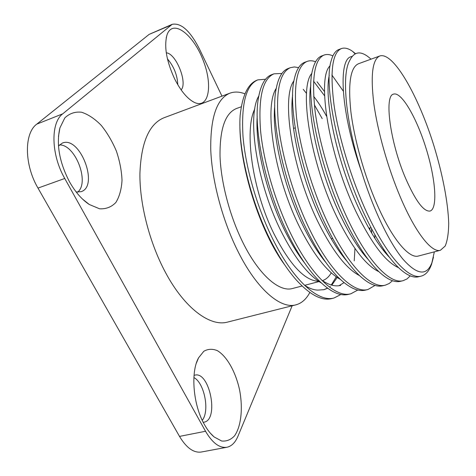 <?xml version="1.0" encoding="UTF-8"?>
<svg xmlns="http://www.w3.org/2000/svg" width="476" height="476" viewBox="0 0 476 476"><rect width="100%" height="100%" fill="white"/><g stroke="black" fill="none" stroke-linecap="round" stroke-linejoin="round"><path stroke-width="0.71" d="M340.887 294.519L334.057 297.988C318.736 302.51 294.465 281.518 274.366 242.177C257.79 210.023 245.693 168.659 243.022 136.66C241.088 103.762 246.038 84.829 257.861 79.867L265.56 79.26M334.057 298L331.659 298.601C321.758 301.076 310.019 294.93 296.447 280.15C287.932 270.552 279.715 258.141 271.808 242.921C250.757 202.776 237.738 148.072 240.148 115.501C242.314 95.373 248.02 83.568 257.272 80.087L257.861 79.867M357.809 290.033L350.907 293.763C336.163 298.149 312.405 276.776 292.395 237C275.907 204.46 263.609 162.75 260.55 130.561C258.206 97.503 262.692 78.594 274.015 73.828L281.947 73.447M303.224 89.315L306.55 93.457M314.344 104.797L322.192 118.601M354.953 248.436L354.239 260.86M274.009 73.816L271.677 74.69C265.078 77.124 260.64 85.049 258.367 98.484C252.815 129.02 266.167 192.108 289.789 237.75C298.636 255.011 307.734 268.666 317.075 278.716C329.243 291.366 339.709 296.59 348.474 294.376L350.907 293.769M375.005 285.439L368.049 289.467C353.894 293.692 330.671 271.957 310.763 231.723C294.358 198.784 281.869 156.723 278.406 124.343C275.634 91.142 279.644 72.251 290.431 67.669L294.358 66.955L298.619 67.604M317.064 81.795L324.507 91.6M369.792 227.992L369.953 230.14M324.596 95.831L313.541 81.146M290.431 67.669L288.057 68.556C282.363 70.656 278.406 77.362 276.193 88.679C269.91 117.971 283.619 184.39 308.109 232.484C317.861 251.792 327.756 266.602 337.799 276.913C348.605 287.647 357.863 292.038 365.568 290.092L365.937 289.997M392.486 280.721L389.207 283.494L385.483 285.1C371.94 289.152 349.277 267.054 329.487 226.338C313.166 193.018 300.481 150.571 296.596 118.018C293.383 84.663 296.893 65.789 307.133 61.41C309.697 60.464 312.518 60.583 315.594 61.749M331.885 74.994L343.267 91.112M383.692 250.757L383.763 249.388M305.11 62.172L304.717 62.308C299.826 64.129 296.334 69.788 294.239 79.278C287.391 107.124 301.504 176.667 326.78 227.117C337.389 248.466 347.992 264.341 358.595 274.735C368.097 283.767 376.218 287.433 382.96 285.731L383.436 285.606M410.252 275.872L406.998 278.936L403.214 280.644C390.326 284.553 368.24 262.056 348.563 220.846C332.343 187.157 319.432 144.282 315.136 111.58C311.453 78.058 314.452 59.208 324.12 55.037C326.75 54.097 329.678 54.383 332.897 55.888M321.978 55.853L321.663 55.96C317.51 57.501 314.469 62.207 312.548 70.079C305.187 96.182 319.795 168.825 345.802 221.637C357.238 245.027 368.454 261.889 379.461 272.212C387.744 279.757 394.806 282.78 400.655 281.28L402.988 280.697M433.475 257.094L431.625 264.067C429.304 270.838 425.847 274.848 421.26 276.104C409.039 279.876 387.559 256.951 368.007 215.253C351.907 181.172 338.757 137.879 334.033 105.017C329.862 71.329 332.319 52.509 341.405 48.576C344.636 47.451 348.349 48.368 352.537 51.325L355.471 53.651M341.405 48.576L338.912 49.51C335.437 50.777 332.843 54.591 331.118 60.952C323.293 85.014 338.46 160.745 365.193 216.062M330.124 65.771C316.552 77.404 328.446 155.545 356.917 213.522C372.125 244.301 386.018 262.353 398.596 267.679M352.186 56.305L351.139 56.692C337.906 59.226 340.679 113.127 361.748 172.223C373.119 209.279 389.422 242.909 403.107 259.355C417.226 275.074 426.829 276.175 431.916 262.663L434.338 251.852M371.006 59.179C361.439 50.361 354.311 50.878 349.634 60.738C341.286 74.827 345.725 123.105 361.748 172.223M329.249 75.381C323.674 99.627 337.496 164.744 360.707 212.415C370.495 232.699 380.122 247.722 389.594 257.492M311.899 73.292C298.619 87.483 310.06 163.333 337.912 219.037C352.52 248.115 366.193 265.679 378.944 271.725M310.804 85.109C305.979 111.223 319.307 172.877 341.631 217.948C350.503 236.042 359.404 249.942 368.335 259.646M293.942 80.819C280.959 97.271 291.99 170.86 319.265 224.446C333.271 251.899 346.683 268.958 359.505 275.61M292.645 95.111C288.605 122.713 301.498 180.85 322.918 223.381C330.85 239.303 338.93 251.977 347.159 261.407M276.253 88.346C263.579 106.785 274.241 178.155 300.957 229.747C314.38 255.666 327.488 272.201 340.292 279.352M371.691 233.121L371.536 228.742M274.771 105.612C271.623 134.321 284.13 188.782 304.545 228.712C311.5 242.451 318.67 253.791 326.054 262.722M374.838 238.25L374.844 234.811M258.807 95.95C246.473 116.15 256.844 185.307 282.994 234.954C295.834 259.402 308.603 275.402 321.306 282.958M339.001 285.725L344.041 282.625M257.201 116.459C255.017 145.894 267.125 196.594 286.504 233.942C292.442 245.479 298.601 255.344 304.991 263.525M321.478 279.971C328.743 285.035 335.146 286.844 340.691 285.392M326.572 116.263C322.365 108.605 318.063 101.965 313.66 96.348M304.414 285.166C309.346 288.444 313.886 290.08 318.033 290.086L324.037 289.658L327.661 288.242M329.511 287.093L330.368 286.445M331.82 285.16L337.204 277.478M284.707 264.864C259.902 231.681 239.214 165.85 239.916 123.629M365.199 216.062C377.414 241.481 389.154 259.253 400.423 269.374C407.551 275.598 413.626 278.061 418.648 276.752L421.26 276.11M336.246 276.824L331.254 284.999M327.512 288.135L323.662 289.759M440.419 250.263L418.463 255.999C409.074 259.021 392.022 239.041 376.742 203.722C364.253 175.049 354.18 139.01 350.848 111.432C347.944 83.11 350.503 67.205 358.535 63.719L379.854 55.96C372.446 59.226 370.435 75.095 373.833 103.578C377.611 131.334 387.892 167.778 400.245 196.856C415.37 232.687 431.756 253.113 440.419 250.263L445.209 246.027C447.434 240.642 448.6 233.079 448.707 223.321C448.071 202.377 442.549 174.014 433.886 145.71C418.547 96.11 393.45 51.664 379.854 55.96M405.516 178.119C389.999 142.068 383.965 95.259 393.604 94.117C401.47 91.529 416.589 117.715 426.008 148.167C435.558 178.577 437.997 208.714 430.048 211.052C423.711 211.868 415.53 200.89 405.516 178.119M254.827 108.867C243.962 130.162 252.411 190.364 273.867 233.597C289.92 264.971 304.86 280.87 318.67 281.292M322.466 280.65C325.989 279.448 328.928 276.842 331.272 272.837M302.087 285.999L292.514 288.498C279.329 292.466 258.92 274.979 242.95 242.629C229.872 216.372 220.995 182.748 220.025 156.33C219.704 129.115 225.172 113.181 236.423 108.534L241.314 106.755M244.967 93.855C239.577 91.731 234.573 91.499 229.95 93.159C216.8 98.621 210.398 117.394 210.743 149.476C211.891 180.672 222.47 220.537 237.994 251.447C256.82 289.277 280.614 309.311 295.923 304.83C301.701 303.26 306.336 299.136 309.84 292.448M295.923 304.83L227.671 322.056C210.237 327.048 184.605 308.424 165.428 272.361C149.601 242.885 139.712 204.507 139.902 174.043C141.009 142.657 149.042 123.897 163.994 117.762L229.95 93.159M69.52 181.838C75.321 192.078 81.908 199.628 89.28 204.49L99.573 208.791C106.053 209.166 111.491 207.048 115.876 202.455C119.452 196.624 121.499 189.24 122.017 180.309C121.618 170.842 119.75 161.132 116.412 151.178C112.324 141.479 107.255 132.863 101.209 125.337C94.801 118.792 88.256 114.424 81.569 112.229C75.089 111.521 69.502 113.419 64.807 117.923L59.905 127.925C56.162 144.27 59.363 162.245 69.52 181.838M58.477 146.001L62.374 143.062C79.986 135.458 99.383 186.378 81.045 191.691L76.16 191.971M292.163 305.776L237.952 436.236C235.281 442.573 231.592 446.25 226.879 447.262C219.507 448.291 212.391 442.96 205.537 431.268L64.748 178.476C51.027 154.652 50.432 122.85 62.713 113.835L172.199 24.324C181.07 22.634 190.132 30.803 199.379 48.849L221.965 96.14M204.388 424.515C207.381 429.864 210.636 434.011 214.146 436.962L221.632 441.002C226.516 441.508 230.812 439.794 234.519 435.861C241.237 426.365 243.063 408.11 239.577 389.909C235.626 371.827 226.951 356.328 217.342 350.645C212.522 348.664 208.012 348.878 203.805 351.282L198.546 357.863C190.477 372.119 193.077 404.897 204.388 424.515M174.609 78.849C180.713 90.815 187.199 98.621 194.065 102.263C208.91 109.724 213.212 85.222 202.966 59.839C193.185 34.236 172.782 18.641 167.088 34.653C163.875 46.13 166.38 60.863 174.609 78.849M77.624 192.155C89.958 182.582 75.381 144.377 59.464 144.912M194.041 375.391L194.779 375.171C209.565 370.75 219.382 419.862 203.984 422.2L203.21 422.301M202.246 420.326C209.934 410.949 204.335 382.793 193.893 377.563M166.279 52.818C176.102 53.407 187.847 82.937 181.13 89.899M177.81 84.77C177.322 75.012 173.865 66.384 167.433 58.881M226.879 447.262L201.336 452.022C193.696 453.104 186.419 447.892 179.511 436.397L37.991 188.091C24.211 164.738 24.02 133.28 36.771 124.141L149.166 34.367L172.199 24.324M64.748 178.476L37.991 188.091M205.537 431.268L179.511 436.397M170.473 25.371L149.166 34.367M62.713 113.835L36.771 124.141M365.568 290.086L367.746 289.545M304.717 62.314L306.877 61.511M382.96 285.725L385.001 285.213M321.669 55.972L323.74 55.192M431.625 264.067L431.916 262.663M352.537 51.325L355.126 53.824M295.185 127.865L293.514 128.437M370.965 227.659L368.882 228.248M332.641 238.428L331.237 238.827M304.652 285.326L319.075 281.56M82.479 199.045L89.28 204.49M58.453 136.511L59.905 127.925M210.1 432.904L214.146 436.962M196.38 363.105L198.546 357.863M191.245 100.561L194.065 102.263M166.213 37.89L167.088 34.653"/></g></svg>
